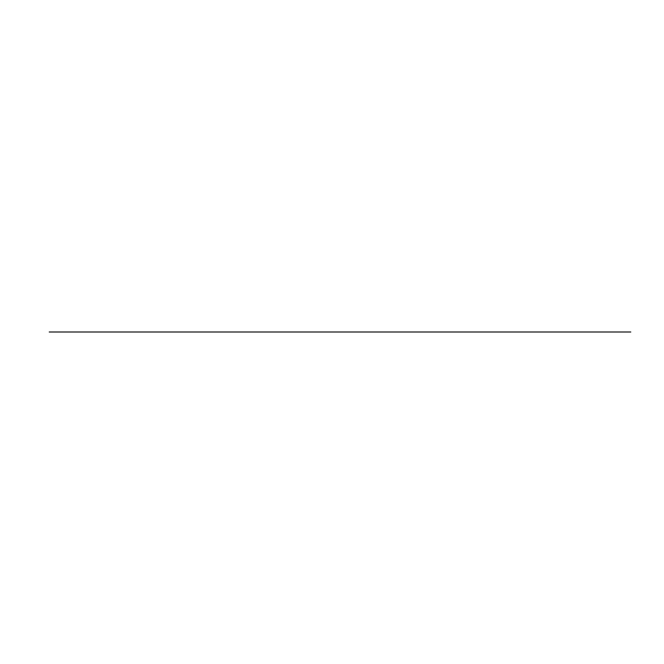 <?xml version="1.0" encoding="UTF-8"?>
<svg xmlns="http://www.w3.org/2000/svg" width="664" height="664" viewBox="0 0 664 664"><rect width="100%" height="100%" fill="white"/><g stroke="black" fill="none" stroke-linecap="round" stroke-linejoin="round"><path stroke-width="0.5" stroke-dasharray="3.32 2.49" d=""/><path stroke-width="1" d="M49.219 332L630.8 332L49.219 332"/></g></svg>
